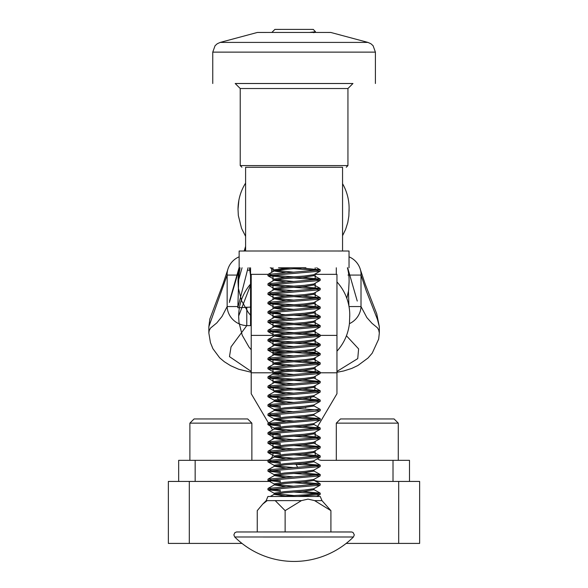 <?xml version="1.0" encoding="UTF-8"?>
<svg xmlns="http://www.w3.org/2000/svg" width="588" height="588" viewBox="0 0 588 588"><rect width="100%" height="100%" fill="white"/><g stroke="black" fill="none" stroke-linecap="round" stroke-linejoin="round"><path stroke-width="0.88" d="M238.684 316.557L238.985 322.386L242.212 335.226L248.967 347.052L251.216 349.757L248.967 347.052L242.212 335.226L239.007 322.569L238.684 317.299L238.684 315.991L251.216 283.35A49.37 49.37 -90 0 0 238.684 316.557L238.684 316.557A49.37 49.37 90 0 1 250.554 284.107M349.742 316.631L349.735 316.557A49.37 49.37 90 0 0 336.953 281.931M250.554 315.234L248.305 312.522L241.55 300.696L238.353 288.046L238.022 281.527L240.029 267.775A49.37 49.37 -90 0 0 238.022 282.027L242.043 267.775M346.817 298.314L348.611 290.428L349.081 282.027A49.37 49.37 -90 0 0 347.412 267.775M245.608 183.081A49.37 49.37 -90 0 0 238.022 209.71L238.022 209.71M349.081 209.71L349.103 211.166L349.081 209.71A49.37 49.37 -90 0 0 342.554 183.706M315.19 376.283L315.19 378.65M315.19 385.588L314.793 389.873M315.19 339.063L315.19 343.377L315.19 339.063M309.163 352.205L315.19 352.205L315.19 348.368L315.19 352.682M315.19 357.673L315.19 361.995M315.19 366.978L315.19 371.3M272.979 373.99L272.979 369.698M272.979 364.685L272.979 360.393M272.979 355.38L272.979 351.087L272.979 352.205L282.387 352.205M272.979 346.075L272.979 341.775L272.979 346.075M272.979 332.47L272.979 336.762L272.979 335.388L251.216 335.388L251.216 274.346L268.084 274.346M274.206 391.512L272.979 388.308M272.979 383.295L272.979 379.003M320.254 335.388L336.953 335.388L336.953 274.346L315.19 274.346M178.664 481.432L178.664 460.33L266.386 460.33A6.593 6.593 0 0 0 272.979 453.738L272.979 453.458M277.499 397.995L278.102 399.193M278.661 400.288L279.146 401.236M272.979 448.446L272.979 444.146M272.979 439.133L272.979 434.841M272.611 430.034L269.723 425.131M268.481 423.029L251.216 393.74L251.216 335.388M272.979 372.799L251.216 372.799M270.634 481.109A27.702 27.702 0 0 1 266.386 481.432M305.672 407.829L305.914 407.352M310.258 398.811L310.927 397.488M317.505 458.75A6.593 6.593 0 0 0 321.783 460.33L409.498 460.33L409.498 481.432M336.953 335.388L336.953 393.74L317.13 427.351M336.953 372.799L320.254 372.799M321.783 481.432A27.702 27.702 0 0 1 313.963 480.308M297.69 467.394A27.702 27.702 0 0 1 296.168 464.27M315.322 455.068A6.593 6.593 0 0 1 315.19 453.738M315.19 453.098L315.19 450.739M315.19 443.793L315.19 441.434M315.19 436.443L315.19 432.121M250.554 267.79L250.554 324.899L251.216 324.899M336.292 274.346L336.292 267.79M250.554 275.75L249.466 267.79M248.055 267.783L237.824 307.781A16.795 1.499 -88.3 0 0 237.868 306.561L238.824 275.074A17.331 1.551 -88.3 0 0 238.912 269.774M271.656 272.354L271.656 267.797M245.608 248.908L244.931 251.002M239.536 267.775L229.379 302.43M342.554 251.002L342.554 167.257L294.081 167.227L245.608 167.257L245.608 251.002M272.979 267.797L272.979 271.619M272.979 276.632L272.979 280.924M272.979 285.937L272.979 290.229M272.979 295.242L272.979 299.542M272.979 304.555L272.979 308.847M272.979 313.86L272.979 318.152M272.979 323.165L272.979 327.457M315.19 267.797L315.19 268.929M315.19 273.912L315.19 278.234M315.19 283.218L315.19 287.539M315.19 292.53L315.19 296.844M315.19 301.835L315.19 306.15M315.19 311.14L315.19 315.462M315.19 320.445L315.19 324.767M315.19 329.75L315.19 334.072M349.029 256.824A19.786 19.786 0 0 1 360.253 269.135A19.786 18.25 162.5 0 1 360.26 269.164A19.786 18.25 162.5 0 1 361.01 275.074L366.28 290.884L377.415 319.335L379.319 326.671L376.754 313.845L365.28 284.313L360.473 269.907M347.626 267.775L347.875 269.649M239.14 256.824A19.786 19.786 0 0 0 227.916 269.135A19.786 18.25 17.5 0 0 227.901 269.164A19.786 18.25 17.5 0 0 227.152 275.074L238.816 275.074M348.464 291.361L348.904 305.966M250.554 307.105L237.824 307.781M349.434 323.672A19.786 18.912 -24.1 0 0 361.01 306.561L361.01 275.074L347.978 275.074M227.688 269.907L223.072 283.791L209.828 319.034L208.85 326.7L227.152 275.074L227.152 306.561A19.786 18.912 24.1 0 0 246.784 325.612L251.216 325.612M237.861 306.561L227.152 306.561L222.021 316.454L216.84 322.885L210.467 328.133L209.174 330.728L208.85 333.036L210.438 342.606L212.915 348.706L219.677 357.827L224.315 361.73L230.592 365.677L238.654 369.242L251.216 372.263M251.216 371.41L229.474 356.629L231.04 346.861L246.784 325.612L246.784 307.105M346.442 335.785L358.606 348.882L357.739 358.621L336.953 371.432M379.319 326.7L379.319 333.051L378.694 329.919L377.415 327.773L371.954 323.275L366.883 317.608L361.01 306.561L349.015 306.561M336.299 423.139L398.282 423.139L394.092 418.95L340.489 418.95L336.299 423.139L336.299 460.33M189.887 423.139L251.87 423.139L247.68 418.95L194.077 418.95L189.887 423.139L189.887 460.33L189.887 423.139L194.077 418.95M305.62 267.783L290.795 267.783M305.392 267.797L278.852 267.797M349.029 267.768L349.029 251.017L294.081 250.988L239.14 251.017L239.14 267.768M245.608 167.271L342.554 167.271M346.266 167.257L347.942 165.581L240.227 165.581L240.227 88.523L347.942 88.523L352.962 83.503L235.2 83.503L240.227 88.523M312.096 32.436L330.765 32.45L367.963 42.417L220.206 42.417L257.397 32.45L312.096 32.436M352.932 83.533L235.229 83.533M275.735 493.802L293.89 495.544M274.206 494.376L285.445 496.044M275.735 484.49L293.89 486.232M280.469 491.259L267.907 489.723L320.137 485.203L313.794 488.738L304.422 490.069L284.548 491.619L274.206 493.185L274.206 494.287M313.963 479.345L313.963 480.418L304.422 481.925L284.548 483.476L274.368 484.894L285.445 486.732M313.963 488.65L313.963 489.723L304.422 491.237L284.548 492.781L274.368 494.199L270.267 496.485M275.735 475.185L293.89 476.927M280.469 481.947L267.907 480.418L320.137 475.898L313.794 479.433L304.422 480.764L284.548 482.314L274.206 483.873L274.206 484.982M313.963 470.032L313.963 471.113L304.422 472.62L284.548 474.171L274.368 475.582L285.437 477.427M275.735 465.88L293.89 467.622M280.469 472.642L267.907 471.113L320.137 466.593L313.794 470.128L304.422 471.458L284.548 473.009L274.206 474.567L274.206 475.677M313.963 460.727L313.963 461.808L304.422 463.315L284.548 464.865L274.368 466.277L285.423 468.121M275.735 456.575L293.89 458.317M280.469 463.337L267.907 461.808L320.137 457.288L313.794 460.823L304.422 462.153L284.548 463.704L274.206 465.262L274.206 466.372M313.963 451.422L313.963 452.503L304.422 454.01L284.548 455.56L274.368 456.972L285.43 458.816M275.735 447.27L293.89 449.011M280.469 454.032L267.907 452.503L320.137 447.983L313.794 451.518L304.422 452.841L284.548 454.392L274.206 455.957L274.206 457.067M280.469 444.726L267.907 443.19L320.137 438.67L313.794 442.205L304.422 443.536L284.548 445.087L274.206 446.652L274.206 447.85L285.437 449.511M275.735 437.964L293.89 439.699M313.963 432.812L313.963 433.885L304.422 435.392L284.548 436.943L274.368 438.361L285.445 440.199M313.963 442.117L313.963 443.19L304.422 444.704L284.548 446.255L274.368 447.666L268.032 451.202L267.907 452.503M275.735 428.652L293.89 430.394M280.469 435.414L267.907 433.885L320.137 429.365L313.794 432.9L304.422 434.231L284.548 435.781L274.206 437.34L274.206 438.538M313.963 423.5L313.963 424.58L304.422 426.087L284.548 427.638L274.368 429.056L285.445 430.894M275.735 419.347L293.89 421.089M280.469 426.109L267.907 424.58L320.137 420.06L313.794 423.595L304.422 424.926L284.548 426.476L274.206 428.035L274.206 429.233M313.963 414.195L313.963 415.275L304.422 416.782L284.548 418.333L274.368 419.744L285.445 421.589M275.735 410.042L293.89 411.784M280.469 416.804L267.907 415.275L320.137 410.755L313.794 414.29L304.422 415.62L284.548 417.171L274.206 418.73L274.206 419.928M313.963 404.889L313.963 405.97L304.422 407.477L284.548 409.027L274.368 410.439L285.43 412.284M275.735 400.737L293.89 402.479M280.469 407.499L267.907 405.963L320.137 401.45L313.794 404.985L304.422 406.315L284.548 407.866L274.206 409.424L274.206 410.622M274.206 401.31L285.423 402.971M275.735 391.432L293.89 393.174M320.129 392.137L313.794 395.673L304.422 397.003L284.548 398.554L274.206 400.119L274.206 401.229M313.963 386.279L313.963 387.352L304.422 388.859L284.548 390.41L274.368 391.829L285.43 393.666M313.963 396.657L304.422 398.172L284.548 399.722L274.368 401.134L268.032 404.669L267.907 405.97M275.735 382.119L293.89 383.861M285.415 389.183L267.907 387.352L320.137 382.839L313.794 386.367L304.422 387.698L284.548 389.249L274.206 390.814L274.206 391.917M313.963 376.967L313.963 378.047L304.422 379.554L284.548 381.105L274.368 382.523L285.445 384.361M275.735 372.814L293.89 374.556M285.415 379.877L267.907 378.047L320.137 373.527L313.794 377.062L304.422 378.393L284.548 379.944L274.206 381.502L274.206 382.612M313.963 367.662L313.963 368.742L304.422 370.249L284.548 371.8L274.368 373.211L285.445 375.056M275.735 363.509L293.89 365.251M285.415 370.572L267.907 368.742L320.137 364.222L313.794 367.757L304.422 369.088L284.548 370.638L274.206 372.197L274.206 373.306M274.206 364.082L285.445 365.751M275.735 354.204L293.89 355.946M285.415 361.26L267.907 359.43L320.137 354.917L313.794 358.452L304.422 359.782L284.548 361.333L274.206 362.921M274.206 354.777L285.445 356.446M313.963 359.43L304.422 360.944L284.548 362.495L274.368 363.906L268.032 367.441L267.907 368.742M275.735 344.899L293.89 346.641M285.415 351.955L267.907 350.125L320.137 345.604L313.794 349.147L304.422 350.47L284.548 352.021L274.206 353.586L274.206 354.696M313.963 339.746L313.963 340.82L304.422 342.334L284.548 343.884L274.368 345.296L285.423 347.133M313.963 349.051L313.963 350.132L304.422 351.639L284.548 353.19L274.368 354.601L268.032 358.136L267.907 359.437M275.735 335.586L293.89 337.328M285.415 342.65L267.907 340.82L320.137 336.299L313.794 339.835L304.422 341.165L284.548 342.716L274.206 344.281L274.206 345.384M313.963 330.441L313.963 331.514L304.422 333.021L284.548 334.572L274.368 335.991L285.423 337.828M275.735 326.281L293.89 328.023M285.415 333.345L267.907 331.514L320.137 326.994L313.794 330.529L304.422 331.86L284.548 333.411L274.206 334.969L274.206 336.079M313.963 321.129L313.963 322.209L304.422 323.716L284.548 325.267L274.368 326.678L285.437 328.523M275.735 316.976L293.89 318.718M285.415 324.039L267.907 322.209L320.137 317.689L313.794 321.224L304.422 322.555L284.548 324.106L274.206 325.693M313.963 311.824L313.963 312.904L304.422 314.411L284.548 315.962L274.368 317.373L285.445 319.218M275.735 307.671L293.89 309.413M285.415 314.734L267.907 312.904L320.137 308.384L313.794 311.919L304.422 313.25L284.548 314.8L274.206 316.359L274.206 317.469M274.206 308.244L285.43 309.913M275.735 298.366L293.89 300.108M285.415 305.422L267.907 303.592L320.137 299.071L313.794 302.614L304.422 303.937L284.548 305.488L274.206 307.054L274.206 308.163M313.963 293.214L313.963 294.287L304.422 295.801L284.548 297.352L274.368 298.763L285.437 300.608M313.963 302.519L313.963 303.599L304.422 305.106L284.548 306.657L274.368 308.068L268.032 311.603L267.907 312.904M275.735 289.061L293.89 290.795M285.415 296.117L267.907 294.287L320.137 289.766L313.794 293.302L304.422 294.632L284.548 296.183L274.206 297.749L274.206 298.851M274.206 289.634L285.445 291.295M275.735 279.748L293.89 281.49M285.415 286.812L267.907 284.982L320.137 280.461L313.794 283.997L304.422 285.327L284.548 286.878L274.206 288.436L274.206 289.546M274.206 280.329L285.445 281.99M313.963 283.908L313.963 284.982L304.422 286.488L284.548 288.039L274.368 289.458L268.032 292.993L267.907 294.294M275.735 270.443L293.89 272.185M285.415 277.507L267.907 275.676L320.137 271.156L313.794 274.692L304.422 276.022L284.548 277.573L274.206 279.131L274.206 280.241M274.206 271.024L285.445 272.685M313.963 274.596L313.963 275.676L304.422 277.183L284.548 278.734L274.368 280.153L268.032 283.681L267.907 284.982M291.126 267.753L274.206 269.826L274.206 270.936M305.878 267.76L284.548 269.429L274.368 270.84L268.032 274.375L267.907 275.676M302.372 491.392L320.254 493.214L305.775 494.839L278.344 496.478L267.907 496.485L266.188 500.631L262.711 504.114L267.173 500.631L275.206 500.623L285.129 510.627L301.431 500.616L308.024 499.116L314.617 500.623L330.912 510.641L321.974 500.631L314.617 500.623M321.974 500.631L320.254 496.485L297.822 496.47L320.137 494.508L320.254 493.207M318.167 493.802L293.89 492.06M302.372 482.087L320.254 483.902L268.032 488.422L267.907 489.723M269.921 489.15L280.469 490.091M320.137 485.203L320.254 483.909M318.167 484.49L293.89 482.755M302.386 472.781L320.254 474.604L268.032 479.117L267.907 480.418M269.921 479.837L280.469 480.786M320.137 475.898L320.254 474.604M318.167 475.185L293.89 473.443M302.386 463.476L320.254 465.292L268.032 469.812L267.907 471.113M269.921 470.532L280.469 471.48M320.137 466.593L320.254 465.299M318.167 465.88L293.89 464.138M302.372 454.171L320.254 455.994L268.032 460.507L267.907 461.808M269.921 461.227L280.469 462.175M320.137 457.288L320.254 455.994M318.167 456.575L293.89 454.833M302.372 444.866L320.254 446.682L268.032 451.202M269.921 451.922L280.469 452.87M320.137 447.983L320.254 446.682M318.167 447.27L293.89 445.528M302.372 435.554L320.254 437.369L268.032 441.897L267.907 443.198M269.921 442.617L280.469 443.558M320.137 438.67L320.254 437.376M318.167 437.964L293.89 436.222M302.372 426.249L320.254 428.071L268.032 432.584L267.907 433.885M269.921 433.305L280.469 434.253M320.137 429.365L320.254 428.071M318.167 428.652L293.89 426.91M302.372 416.943L320.254 418.759L267.907 423.411M269.921 423.999L280.469 424.948M318.167 419.347L293.89 417.605M320.1 409.307L268.032 413.974L267.907 415.275M269.921 414.694L280.469 415.642M320.137 410.755L320.254 409.461M318.167 410.042L293.89 408.3M269.921 396.084L293.89 397.833M302.379 398.326L320.254 400.149L268.032 404.669M269.921 405.389L280.469 406.337M320.137 401.45L320.254 400.149M318.167 400.737L293.89 398.995M285.415 398.488L267.907 396.665L320.137 392.145L320.254 390.844L268.032 395.364L267.907 396.665M269.921 386.772L293.89 388.521M302.372 389.021L320.254 390.844M318.167 391.432L293.89 389.69M269.921 377.467L293.89 379.216M302.372 379.716L320.254 381.538L268.032 386.059L267.907 387.352M320.137 382.839L320.254 381.538M318.167 382.119L293.89 380.385M269.921 368.161L293.89 369.911M302.372 370.411L320.254 372.233L268.032 376.746L267.907 378.047M320.137 373.527L320.254 372.233M318.167 372.814L293.89 371.072M269.921 358.856L293.89 360.606M302.372 361.106L320.254 362.921L268.032 367.441M320.137 364.222L320.254 362.928M318.167 363.509L293.89 361.767M269.921 349.551L293.89 351.301M302.379 351.8L320.254 353.616L268.032 358.129M320.137 354.917L320.254 353.623M318.167 354.204L293.89 352.462M269.921 340.246L293.89 341.988M302.386 342.488L320.254 344.311L268.032 348.824L267.907 350.132M320.137 345.604L320.254 344.311M318.167 344.899L293.89 343.157M269.921 330.934L293.89 332.683M302.379 333.183L320.254 335.006L268.032 339.526L267.907 340.82M320.137 336.299L320.254 335.006M318.167 335.586L293.89 333.852M269.921 321.629L293.89 323.378M302.372 323.878L320.254 325.701L268.032 330.213L267.907 331.514M320.137 326.994L320.254 325.701M318.167 326.281L293.89 324.539M302.372 314.573L320.254 316.388L268.032 320.908L267.907 322.209M320.137 317.689L320.254 316.395M318.167 316.976L293.89 315.234M269.921 303.018L293.89 304.768M302.372 305.268L320.254 307.09L268.032 311.603M269.921 312.324L280.469 313.272M320.137 308.384L320.254 307.09M318.167 307.671L293.89 305.929M269.921 293.713L293.89 295.463M302.372 295.962L320.254 297.778L268.032 302.298L267.907 303.599M318.167 298.366L293.89 296.624M269.921 284.401L293.89 286.15M302.372 286.65L320.254 288.473L268.032 292.993M320.137 289.766L320.254 288.473M318.167 289.061L293.89 287.319M269.921 275.096L293.89 276.845M302.372 277.345L320.254 279.168L268.032 283.681M320.137 280.461L320.254 279.168M318.167 279.748L293.89 278.006M302.372 268.04L320.254 269.855L268.032 274.375M320.137 271.156L320.254 269.863M318.167 270.443L293.89 268.701M285.415 268.201L278.543 267.775M234.73 536.998A84.282 84.282 0 0 0 353.432 536.998L354.307 534.896L353.072 532.515L351.83 532L293.074 531.927L236.464 531.978L234.81 532.735L233.862 534.904L234.73 536.998L353.432 536.998L263.218 537.028M271.862 32.436L274.89 29.407L304.062 29.4L313.279 29.407L315.491 31.774L309.582 32.436M257.25 531.934L257.25 510.649L262.711 504.114M330.912 510.641L330.912 531.934M285.129 510.627L285.129 531.927M419.641 519.682L419.641 520.417M189.299 543.415L189.299 481.432L168.359 481.432L168.359 543.415L241.991 543.415M346.178 543.415L419.641 543.415L419.641 481.432L398.701 481.432L398.701 543.415M189.299 481.432L269.613 481.432M315.932 481.432L398.701 481.432M419.641 481.432L419.641 502.027M419.641 522.82L419.641 543.415M195.157 481.432L195.157 460.33M393.012 460.33L393.012 481.432M250.554 301.923L251.216 301.923M247.379 270.23L249.996 270.23M315.19 358.761L313.963 358.761M313.963 358.79L315.19 358.79L313.963 358.79M212.753 83.503L212.753 52.126L375.409 52.126L373.086 45.702L370.888 43.733L367.963 42.417M297.822 496.47L278.344 496.478M236.861 531.956L351.264 531.956M301.431 500.616L275.206 500.623M267.173 500.631L266.188 500.631M336.953 351.183C343.936 343.407 348.096 334.227 349.434 323.643L349.757 315.109M245.608 236.347L241.55 228.387L238.331 215.546L238.022 209.21L238.853 200.376M342.554 235.722L345.634 229.342L347.802 222.411L348.86 216.053L349.103 208.262M347.662 267.775L357.247 301.056M229.585 300.806L239.14 267.452L229.585 300.806M244.182 251.002L245.608 246.365M208.85 326.7L208.85 333.043M278.808 374.446L272.979 374.189M336.953 372.285L343.693 370.969L351.712 368.441L357.901 365.501L368 358.033L372.219 353.175L378.672 339.122L379.311 333.058M398.282 460.33L398.282 423.139M251.87 460.33L251.87 423.139M241.903 167.257L240.227 165.581M347.942 165.581L347.942 88.523M212.753 52.126L215.076 45.702L217.273 43.733L220.206 42.417M375.409 83.503L375.409 52.126M313.963 396.665L313.963 395.584M313.963 359.437L313.963 358.357M274.206 364.001L274.206 362.928M274.206 326.774L274.206 325.701M320.254 419.928L320.254 418.766M267.907 424.58L267.907 423.419M320.254 298.947L320.254 297.778M316.616 267.768L320.137 269.73M313.801 275.5L320.137 279.035M313.801 284.805L320.137 288.341M313.801 294.118L320.137 297.653M274.368 298.763L268.032 302.298M313.801 303.423L320.137 306.958M313.801 312.728L320.137 316.263M274.368 317.373L268.032 320.908M313.801 322.033L320.137 325.568M274.368 326.678L268.032 330.213M313.801 331.338L320.137 334.873M274.368 335.991L268.032 339.526M313.801 340.65L320.137 344.178M274.368 345.296L268.032 348.831M313.801 349.956L320.137 353.491M313.801 359.261L320.137 362.796M313.801 368.566L320.137 372.101M274.368 373.211L268.032 376.746M313.801 377.871L320.137 381.406M274.368 382.523L268.032 386.059M313.801 387.176L320.137 390.711M274.368 391.829L268.032 395.364M313.801 396.488L320.137 400.024M313.801 405.793L320.137 409.329M274.368 410.439L268.032 413.974M313.801 415.099L320.137 418.634M274.368 419.744L268.032 423.279M313.801 424.404L320.137 427.939M274.368 429.056L268.032 432.584M313.801 433.709L320.137 437.244M274.368 438.361L268.032 441.897M313.801 443.021L320.137 446.557M313.801 452.326L320.137 455.862M274.368 456.972L268.032 460.507M313.801 461.631L320.137 465.167M274.368 466.277L268.032 469.812M313.801 470.937L320.137 474.472M274.368 475.582L268.032 479.117M313.801 480.242L320.137 483.777M274.368 484.894L268.032 488.422M313.801 489.554L320.137 493.082M270.245 267.738L274.206 269.951M268.04 275.816L274.375 279.351M268.04 285.121L274.375 288.657M268.04 294.426L274.375 297.962M268.04 303.731L274.375 307.274M268.04 313.044L274.375 316.579M268.04 322.349L274.375 325.884M268.04 331.654L274.375 335.189M268.04 340.959L274.375 344.494M268.04 350.264L274.375 353.8M268.04 359.569L274.375 363.112M268.04 368.882L274.375 372.417M268.04 378.187L274.375 381.722M268.04 387.492L274.375 391.027M268.04 396.797L274.375 400.332M268.04 406.102L274.375 409.645M268.04 415.415L274.375 418.95M268.04 424.72L274.375 428.255M268.04 434.025L274.375 437.56M268.04 443.33L274.375 446.865M268.04 452.635L274.375 456.178M268.04 461.947L274.375 465.483M268.04 471.253L274.375 474.788M268.04 480.558L274.375 484.093M268.04 489.863L274.375 493.398M320.137 494.508L316.594 496.485M313.794 32.722L315.491 31.774"/></g></svg>
